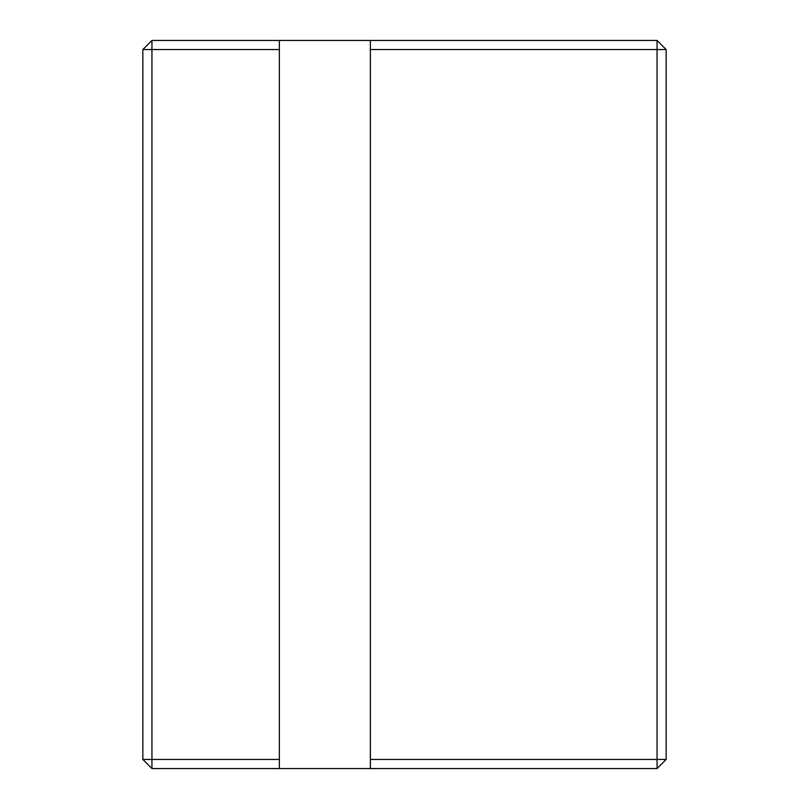 <?xml version="1.0" encoding="UTF-8"?>
<svg xmlns="http://www.w3.org/2000/svg" width="809" height="809" viewBox="0 0 809 809"><rect width="100%" height="100%" fill="white"/><g stroke="black" fill="none" stroke-linecap="round" stroke-linejoin="round"><path stroke-width="1.21" d="M151.94 40.45L151.94 49.551L142.839 49.551L151.94 40.45L279.358 40.45L279.358 768.55L657.06 768.55L657.06 759.449L666.161 759.449L657.06 768.55M279.358 40.45L657.06 40.45L657.06 759.449L370.37 759.449L370.37 768.55M142.839 49.551L142.839 759.449L151.94 768.55L151.94 49.551L279.358 49.551M370.37 759.449L370.37 49.551L666.161 49.551L657.06 40.45M370.37 40.45L370.37 49.551M142.839 759.449L279.358 759.449M151.94 768.55L279.358 768.55M666.161 49.551L666.161 759.449"/></g></svg>
